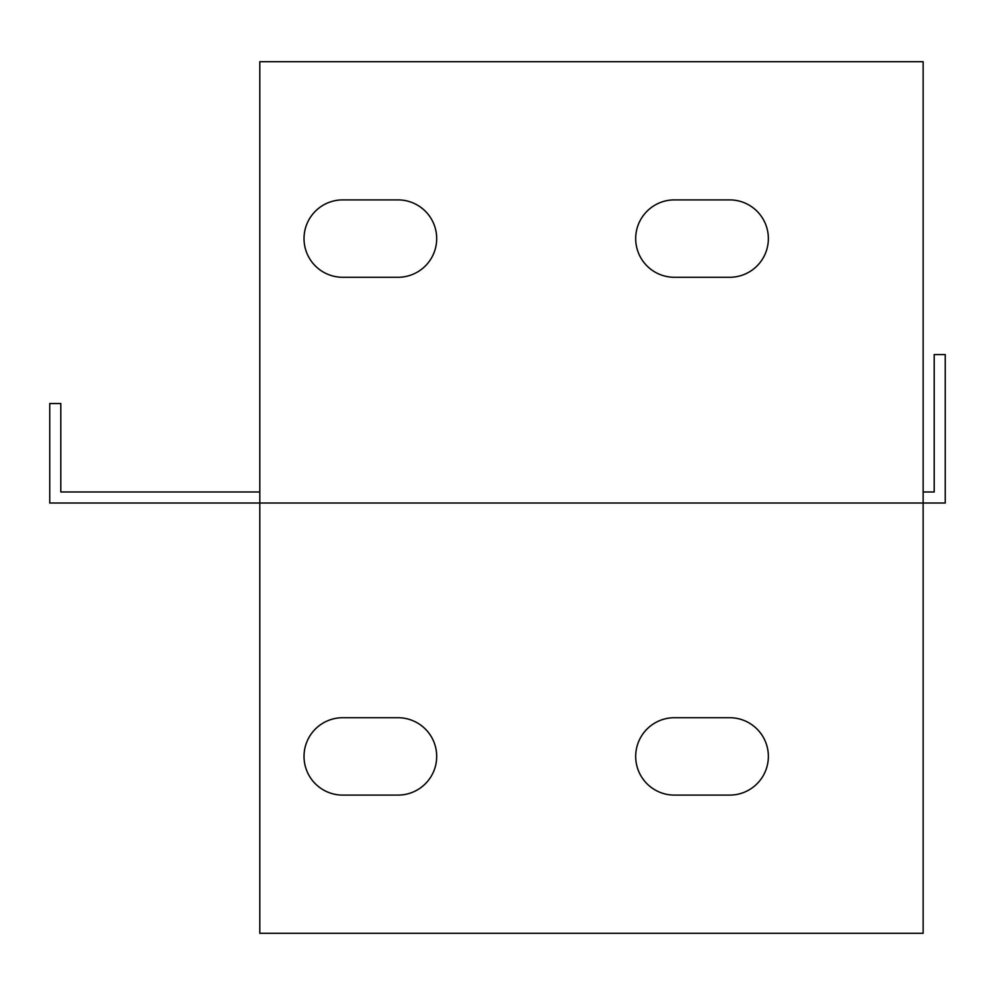 <?xml version="1.0" encoding="UTF-8"?>
<svg xmlns="http://www.w3.org/2000/svg" width="995" height="995" viewBox="0 0 995 995"><rect width="100%" height="100%" fill="white"/><g stroke="black" fill="none" stroke-linecap="round" stroke-linejoin="round"><path stroke-width="1.49" d="M923.136 491.978L934.193 491.978L934.193 354.556L945.25 354.556L945.25 503.022L923.136 503.022L923.136 61.702L259.807 61.702L259.807 503.022L923.136 503.022L923.136 933.298L259.807 933.298L259.807 503.022L49.75 503.022L49.75 403.535L60.807 403.535L60.807 491.978L259.807 491.978M398 717.718A38.693 38.693 0 0 1 436.693 756.411A38.693 38.693 0 0 1 398 795.104L342.728 795.104A38.693 38.693 0 0 1 304.022 756.411A38.693 38.693 0 0 1 342.728 717.718L398 717.718M674.386 795.104A38.693 38.693 0 0 1 635.693 756.411A38.693 38.693 0 0 1 674.386 717.718L729.671 717.718A38.693 38.693 0 0 1 768.364 756.411A38.693 38.693 0 0 1 729.671 795.104L674.386 795.104M342.728 277.282A38.693 38.693 0 0 1 304.022 238.589A38.693 38.693 0 0 1 342.728 199.895L398 199.895A38.693 38.693 0 0 1 436.693 238.589A38.693 38.693 0 0 1 398 277.282L342.728 277.282M674.386 277.282A38.693 38.693 0 0 1 635.693 238.589A38.693 38.693 0 0 1 674.386 199.895L729.671 199.895A38.693 38.693 0 0 1 768.364 238.589A38.693 38.693 0 0 1 729.671 277.282L674.386 277.282"/></g></svg>
